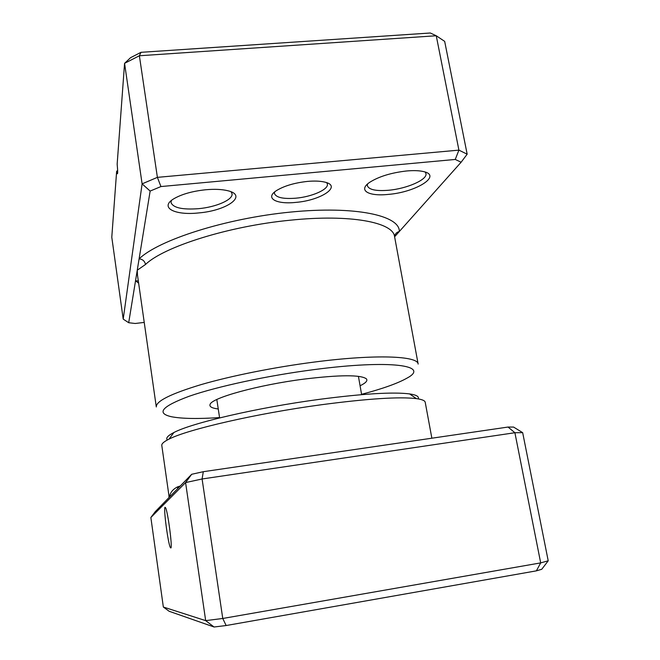 <?xml version="1.0" encoding="UTF-8"?>
<svg xmlns="http://www.w3.org/2000/svg" width="660" height="660" viewBox="0 0 660 660"><rect width="100%" height="100%" fill="white"/><g stroke="black" fill="none" stroke-linecap="round" stroke-linejoin="round"><path stroke-width="0.99" d="M165.041 507.317C163.309 507.903 168.077 543.873 170.379 547.561L170.808 547.965C172.722 548.452 167.813 511.096 165.52 507.672L165.041 507.317M167.351 439.972C165.594 438.124 167.772 435.641 173.885 432.523C191.581 423.035 257.441 407.624 319.069 399.399C363.041 393.665 393.228 391.834 409.637 393.921C416.419 394.919 419.273 396.577 418.209 398.896M431.863 438.207L425.221 402.295C424.933 400.612 421.971 399.382 416.336 398.615C399.374 396.602 367.76 398.64 321.494 404.728C256.608 413.457 187.291 429.511 169.034 439.114C163.944 441.639 161.527 443.743 161.791 445.426L168.91 495.388L169.612 496.93C170.09 492.665 172.747 489.316 177.589 486.865L180.287 485.974M203.296 471.702L202.092 478.978L185.584 482.584L150.859 517.506L155.199 511.731L191.68 474.284L203.296 471.702L508.027 427.045L513.579 427.069L522.67 432.663L548.212 560.802L540.688 562.889L536.382 570.851L226.149 625.531L214.079 627L169.158 611.275L163.342 607.027L205.672 620.631L222.758 618.469L540.688 562.889L514.899 432.729L202.092 478.978L222.758 618.469L226.149 625.531M150.859 517.506L163.342 607.027M191.68 474.284L185.584 482.584L205.672 620.631L214.079 627M522.67 432.663L514.899 432.729L508.027 427.045M548.212 560.802L541.753 569.283L536.382 570.851M177.589 488.746L177.589 486.865M295.845 202.389C276.07 204.583 264.478 198.074 276.655 190.484C284.295 185.864 294.55 182.845 307.411 181.417C314.193 180.807 319.82 181.005 324.299 181.995C342.87 185.798 321.321 200.392 295.845 202.389M274.609 191.977L274.461 193.495C276.103 197.587 283.264 199.147 295.927 198.181C311.941 196.795 328.721 189.428 327.376 184.074L326.733 182.696M360.071 385.77C365.863 382.965 367.95 380.647 366.333 378.799C360.591 374.674 339.776 374.781 303.864 379.12C258.093 384.97 211.654 397.889 210.103 404.382C209.162 406.651 211.876 408.185 218.262 408.986M388.336 194.395C368.47 196.573 357.703 190.336 369.683 182.333C378.815 176.55 391.108 172.763 406.56 170.981C412.97 170.404 418.3 170.527 422.54 171.369C443.347 175.114 416.427 192.233 388.336 194.395M367.521 184.024L367.356 185.707C368.923 189.742 376.018 191.26 388.633 190.253C406.857 188.702 427.63 179.636 425.956 173.572L425.188 172.07M198.701 212.924C174.537 215.655 158.796 207.388 174.215 198.544C182.094 194.081 192.605 191.152 205.747 189.75C214.591 188.974 221.925 189.296 227.758 190.715C248.267 195.467 226.933 210.68 198.701 212.924M171.344 200.541L171.023 202.628C173.25 207.834 182.424 209.855 198.544 208.675C216.2 207.116 233.351 199.625 232.023 193.702L231.091 191.804M361.573 394.317C382.577 388.765 397.683 383.386 406.89 378.188C430.807 365.558 391.182 359.411 314.053 369.608C267.465 375.647 217.058 386.537 189.189 396.248C161.865 406.403 155.958 413.234 171.476 416.74C181.855 418.729 197.885 419.009 219.565 417.574M314.3 362.06C375.474 354.09 418.019 355.897 418.151 364.081L394.573 236.618C393.277 222.354 350.419 213.947 290.375 220.192C228.698 226.083 163.754 246.766 145.522 264.462L137.255 270.212L137.486 275.113L156.296 406.956C155.859 401.222 170.775 393.781 201.052 384.623C231.058 375.886 274.346 367.199 314.3 362.06M467.164 154.192L444.675 41.382L436.252 35.755L139.375 55.762L124.567 63.343L117.158 164.134C117.81 171.014 117.843 174.207 117.282 173.72L116.63 171.361L111.787 237.221L123.206 319.118L142.106 183.859L124.567 63.343L130.573 57.676L141.001 52.313L430.312 33L436.252 35.755L458.914 150.133L467.164 154.192L461.117 162.228L455.252 159.448L160.941 186.557L150.142 191.07L128.7 322.724L135.16 323.483L144.235 322.418M150.142 191.07L142.106 183.859L157.393 177.358L139.375 55.762L141.001 52.313M160.941 186.557L157.393 177.358L458.914 150.133L455.252 159.448M394.63 236.767L461.117 162.228M117.645 170.354L116.63 171.361M128.7 322.724L123.206 319.118M138.633 283.165L135.531 280.772L138.328 280.987M394.63 236.932C394.878 234.061 396.445 232.254 399.325 231.511C399.968 215.564 355.468 205.639 290.507 212.083C225.613 218.394 158.54 240.025 139.095 258.877C142.543 259.157 144.688 261.013 145.522 264.462M171.047 547.453L170.379 547.561M409.637 393.921L416.336 398.615M173.885 432.523L169.034 439.114M174.083 492.352L170.222 496.312M168.919 495.429L169.018 497.549M358.421 376.332L361.63 394.647M216.818 399.514L219.615 417.904"/></g></svg>

